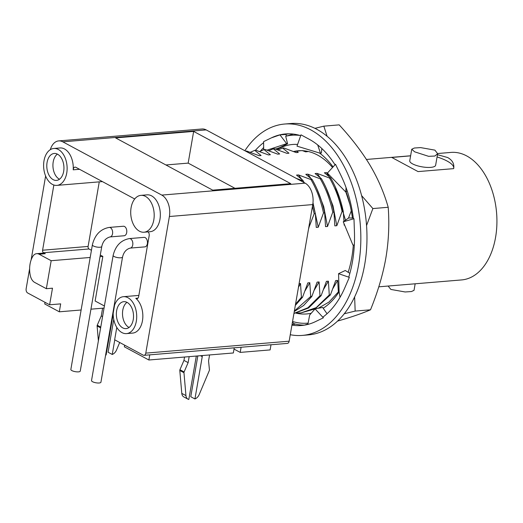 <?xml version="1.0" encoding="UTF-8"?>
<svg xmlns="http://www.w3.org/2000/svg" width="523" height="523" viewBox="0 0 523 523"><rect width="100%" height="100%" fill="white"/><g stroke="black" fill="none" stroke-linecap="round" stroke-linejoin="round"><path stroke-width="0.78" d="M378.783 286.82L461.606 279.929A63.976 40.421 -94.8 0 0 496.85 225.236A63.976 40.421 -94.8 0 0 466.706 155.926A63.976 40.421 -94.8 0 0 450.996 152.415L437.653 153.527M437.463 154.684L447.616 157.515C452.441 160.188 454.461 163.895 453.663 168.635L418.067 171.596L391.727 157.423A31.485 9.277 9.8 0 0 391.707 157.488M391.707 157.462L410.607 155.847M453.755 168.177L453.663 168.635M453.729 168.314A31.485 9.277 9.8 0 0 437.071 156.952M411.751 149.232L409.757 160.79A13.134 3.87 9.8 0 0 412.549 163.869A13.134 3.87 -170.2 0 0 426.65 167.386A13.134 3.87 -170.2 0 0 435.633 165.261L437.633 153.703L434.92 150.134L420.629 147.604L414.334 148.022L411.751 149.232L414.634 151.82L428.579 156.318L434.848 156.044L437.633 153.703M300.993 150.65L293.684 151.605M332.53 167.504A78.287 49.469 -94.8 0 0 317.566 155.056A78.287 49.469 -94.8 0 0 298.339 150.761A78.287 49.469 -94.8 0 0 293.521 151.539M302.974 150.833L303.333 150.742M332.903 288.493L337.675 280.4L338.355 291.939L339.061 290.703M337.675 280.4L335.701 280.57L330.438 294.867L329.274 294.965L328.385 281.178L326.411 281.341L321.148 295.639L319.984 295.737L319.095 281.949L317.121 282.113L311.858 296.41L310.701 296.508L309.806 282.721L307.831 282.884L302.569 297.188L301.411 297.28L300.516 283.492L299.091 283.616M308.694 228.041L314.205 213.724L312.427 206.415M312.865 203.8L315.369 213.626L314.205 213.724M315.369 213.626L316.258 227.413L318.239 227.25L323.495 212.946C320.854 200.623 316.683 189.503 310.976 179.585L298.489 174.93L296.515 175.094L302.85 180.265L301.686 180.363L296.312 178.408M327.437 173.035L326.359 172.61L324.378 172.773L330.719 177.944L329.555 178.042L317.069 173.381L315.088 173.551L321.429 178.716L320.266 178.814L307.779 174.159L305.805 174.322L312.139 179.494C317.84 189.404 322.018 200.525 324.659 212.854L323.495 212.946M324.659 212.854L325.548 226.642L327.529 226.472L332.785 212.175C330.144 199.851 325.973 188.731 320.266 178.814M321.429 178.716C327.13 188.633 331.307 199.753 333.949 212.077L332.785 212.175M333.949 212.077L334.838 225.864L336.812 225.701L342.075 211.403C339.434 199.08 335.263 187.96 329.555 178.042M330.719 177.944C336.42 187.862 340.597 198.982 343.238 211.305L342.075 211.403M343.238 211.305L343.977 221.288M344.082 223.785L344.127 225.093L344.611 225.053M348.501 218.065L351.273 210.854M338.355 291.939L328.934 302.098L318.128 308.295M314.676 309.335L313.807 309.531M295.992 313.153A85.02 53.719 -94.8 0 0 311.224 313.251M323.194 308.217A85.02 53.719 -94.8 0 0 339.094 291.801M348.155 272.287A85.02 53.719 -94.8 0 0 353.306 245.006M352.437 218.026A85.02 53.719 -94.8 0 0 346.076 191.784M333.073 166.915A85.02 53.719 -94.8 0 0 319.54 153.036M297.6 144.433A85.02 53.719 -94.8 0 0 277 149.624M275.431 149.055L279.491 147.715L287.598 143.799L286.676 143.662L267.031 150.147M300.052 135.464A94.284 59.57 -94.8 0 0 285.702 136.268L287.598 143.799M321.841 148.539L321.39 152.906L320.488 153.324L296.999 146.139L300.98 134.836L309.119 139.216A96.114 60.727 85.2 0 1 335.034 164.784M347.128 190.699L345.775 192.019L327.385 173.093L335.498 164.281L340.819 175.166A96.114 60.727 85.2 0 1 353.411 218.889M292.553 321.482A94.284 59.57 -94.8 0 0 308.112 323.109M292.422 322.227L294.809 324.312L292.056 324.358M307.949 323.966L304.451 325.123M290.265 334.713A106.058 67.009 -94.8 0 0 302.281 335.413L308.426 334.897A106.058 67.009 -94.8 0 0 366.845 244.234A106.058 67.009 -94.8 0 0 316.879 129.344A106.058 67.009 -94.8 0 0 290.834 123.52L284.689 124.029A106.058 67.009 -94.8 0 0 244.862 150.722M260.428 151.095A96.114 60.727 85.2 0 1 263.664 147.525M286.676 143.662L279.942 134.882L285.512 134.444A96.114 60.727 85.2 0 1 288.598 133.81M304.517 325.123A96.114 60.727 85.2 0 1 293.782 323.672M302.281 335.413A106.058 67.009 -94.8 0 0 360.707 244.744A106.058 67.009 -94.8 0 0 310.734 129.854A106.058 67.009 -94.8 0 0 284.689 124.029M354.319 245.117L352.888 244.967L343.258 221.798L353.973 218.725L354.437 231.951A96.114 60.727 85.2 0 1 348.782 277.013L349.338 277.367L344.775 287.885A96.114 60.727 85.2 0 1 323.031 317.03L323.371 317.807L315.519 321.606A96.114 60.727 85.2 0 1 301.457 325.502A96.114 60.727 85.2 0 1 291.926 325.116M263.684 149.715L263.599 141.635L271.45 137.837A96.114 60.727 85.2 0 1 285.519 133.94A96.114 60.727 85.2 0 1 300.692 135.66M255.401 150.31A96.114 60.727 85.2 0 1 263.612 142.661M307.857 324.423L309.681 315.003L315.081 308.877L322.652 307.439L327.032 313.735M354.627 296.901L355.163 311.074L344.219 313.78M340.022 297.326L339.1 291.939L338.558 273.666L345.285 270.496L349.854 273.346M343.258 221.798L348.691 217.934L353.306 218.045M361.641 195.648L372.873 208.559L366.558 225.537M346.043 187.554L345.775 192.019M317.703 144.93L320.488 153.324M314.944 128.344L323.842 126.154L327.084 136.242M285.702 136.268L293.207 134.071M285.82 134.372L286.539 135.98M337.518 321.109L343.644 319.311C354.424 316.049 363.38 312.878 370.506 309.799C377.835 291.821 382.954 274.555 385.863 257.996C388.681 241.338 389.458 224.432 388.21 207.278C384.072 192.758 378.07 178.846 370.206 165.536C362.171 152.147 351.829 138.588 339.185 124.873L323.842 126.154M355.163 311.074L370.506 309.799M372.873 208.559L388.21 207.278M312.139 179.494L310.976 179.585M296.404 151.029L298.247 152.441L296.266 152.605L283.78 147.95L282.616 148.042L288.958 153.213L286.983 153.376L274.49 148.722L273.326 148.82L279.668 153.984L277.693 154.148L265.2 149.493L264.043 149.591L270.378 154.756L268.404 154.926L255.91 150.264L254.753 150.363L261.088 155.534L259.114 155.697L246.621 151.036L245.607 151.121M302.229 150.546L305.556 151.833L307.537 151.67L306.942 151.219M349.861 204.343L345.84 191.967M345.507 220.203L335.335 186.946M329.431 176.82L326.359 172.61M336.812 225.701L333.001 205.859L326.045 187.724M320.141 177.591L317.069 173.381M327.529 226.472L323.711 206.631L316.755 188.496M310.852 178.363L307.779 174.159M318.239 227.25L312.989 202.741M301.562 179.141L298.489 174.93M302.85 180.265L304.183 182.638M302.457 181.716L301.686 180.363M308.949 228.021L308.851 227.126M254.753 150.363L250.197 152.33M264.043 149.591L259.486 151.559M273.326 148.82L268.776 150.781M282.616 148.042L278.066 150.009M289.147 341.199A3.315 2.092 85.2 0 1 287.389 343.402L144.028 355.333A3.315 2.092 -94.8 0 0 145.786 353.123L289.147 341.199L312.747 204.578L169.387 216.509A16.834 10.637 -94.8 0 0 161.79 195.092L62.825 141.838A16.834 10.637 -94.8 0 0 58.687 140.909A16.834 10.637 -94.8 0 0 50.319 149.663M58.687 140.909L202.048 128.985A16.834 10.637 85.2 0 1 206.18 129.907L305.144 183.161A16.834 10.637 85.2 0 1 312.747 204.578M116.792 327.431L114.655 339.787L143.21 355.15A3.315 2.092 -94.8 0 0 144.028 355.333M29.628 268.606L26.15 288.748A3.315 2.092 -94.8 0 0 27.647 292.965L49.62 304.791L52.49 288.186L46.344 288.696L51.176 260.709L90.191 257.466M45.024 302.314L44.736 303.968L59.308 311.806L60.681 303.87L49.62 304.791M100.298 255.047L102.841 256.414L95.134 301L104.404 305.988M31.125 259.931L45.619 176.035M169.387 216.509L145.786 353.123M126.481 333.609A18.521 11.702 -94.8 0 0 136.608 314.186A18.521 11.702 -94.8 0 0 123.408 296.698A18.521 11.702 -94.8 0 0 114.576 305.171L113.184 313.231A18.521 11.702 -94.8 0 0 126.481 333.609L132.626 333.099A18.521 11.702 -94.8 0 0 142.733 318.651A18.521 11.702 -94.8 0 0 135.79 298.332L137.948 298.156M148.107 231.872A3.315 2.092 85.2 0 1 149.16 235.762L138.667 296.508A3.315 2.092 85.2 0 1 136.908 298.718A3.315 2.092 85.2 0 1 135.79 298.332M143.988 232.219L150.134 231.709A18.495 11.683 -94.8 0 0 159.953 219.385A18.495 11.683 -94.8 0 0 147.061 194.844L140.922 195.36A18.495 11.683 85.2 0 1 153.808 219.895A18.495 11.683 85.2 0 1 143.988 232.219A18.495 11.683 85.2 0 1 131.096 207.677A18.495 11.683 85.2 0 1 140.922 195.36M134.718 198.988L75.842 167.301A3.315 2.092 85.2 0 0 75.024 167.125A3.315 2.092 85.2 0 0 73.207 169.818A18.521 11.702 -94.8 0 0 59.975 147.957L53.83 148.473A18.521 11.702 85.2 0 1 66.741 173.048A18.521 11.702 85.2 0 1 56.902 185.384A18.521 11.702 85.2 0 1 43.997 160.809A18.521 11.702 85.2 0 1 53.83 148.473M53.856 185.011L42.592 250.223L88.106 246.438A1.987 1.255 -94.8 0 0 89.002 248.968L91.433 250.275M51.176 260.709L39.107 254.217A9.944 6.283 -94.8 0 0 36.669 253.668L42.808 253.158A9.944 6.283 85.2 0 1 45.253 253.707L43.487 252.753A1.987 1.255 85.2 0 1 42.592 250.223M46.344 288.696L34.642 282.4A9.944 6.283 -94.8 0 1 30.269 275.418A19.887 12.565 85.2 0 1 32.727 256.499A9.944 6.283 -94.8 0 1 36.669 253.668M100.024 256.649L102.841 256.414M99.259 181.86L88.106 246.438M144.838 246.882A4.772 3.014 -94.8 0 0 147.466 242.796A4.772 3.014 -94.8 0 0 145.217 237.632A4.772 3.014 -94.8 0 0 144.047 237.37L129.416 238.586A4.772 3.014 -94.8 0 1 130.593 238.848A4.772 3.014 -94.8 0 1 132.842 244.019A4.772 3.014 -94.8 0 1 130.207 248.098L144.838 246.882M124.167 235.755A4.772 3.014 -94.8 0 0 126.795 231.676A4.772 3.014 -94.8 0 0 124.546 226.505A4.772 3.014 -94.8 0 0 123.376 226.243L109.215 227.42A4.772 3.014 -94.8 0 1 110.392 227.682A4.772 3.014 -94.8 0 1 112.641 232.853A4.772 3.014 -94.8 0 1 110.007 236.932L124.167 235.755M63.669 171.394A13.52 8.545 -94.8 0 0 54.248 153.455A13.52 8.545 -94.8 0 0 47.07 162.457A13.52 8.545 -94.8 0 0 56.491 180.402A13.52 8.545 -94.8 0 0 63.669 171.394M59.485 179.239A13.52 8.545 85.2 0 1 53.209 161.947A13.52 8.545 85.2 0 1 57.393 154.102M149.761 354.856L148.872 360.001L124.343 346.801L124.631 345.154M148.872 360.001L233.35 352.973L234.239 347.828M179.938 369.715L184.103 371.951A1.327 0.948 118.2 0 0 183.965 372.716L185.953 395.617A6.629 4.74 118.2 0 0 188.019 399.173L183.848 396.944A6.629 4.74 -61.8 0 1 181.788 393.388L179.801 370.48A1.327 0.948 -61.8 0 1 179.938 369.715L183.959 360.406L184.541 357.032M197.818 355.928L190.771 396.728L194.935 398.957A6.629 4.74 118.2 0 0 199.23 394.492L209.305 370.565A1.327 0.948 118.2 0 0 209.435 369.8L208.553 360.903L209.586 354.954M202.303 355.555A3.975 2.844 -61.8 0 1 202.244 356.64L194.935 398.957M188.019 399.173A6.629 4.74 118.2 0 0 188.81 399.48L196.118 357.163A3.975 2.844 -61.8 0 1 196.445 356.045M184.103 371.951L188.13 362.635L189.163 356.653M183.959 360.406L188.13 362.635M133.247 319.618A13.52 8.545 -94.8 0 0 123.82 301.679A13.52 8.545 -94.8 0 0 116.642 310.688A13.52 8.545 -94.8 0 0 126.063 328.627A13.52 8.545 -94.8 0 0 133.247 319.618M129.063 327.463A13.52 8.545 85.2 0 1 122.787 310.178A13.52 8.545 85.2 0 1 126.971 302.333M59.308 311.806L81.117 309.995M90.95 309.178L104.044 308.086M98.396 340.793L97.108 325.986A1.327 0.948 -61.8 0 1 97.245 325.221L101.272 315.905L102.6 308.204M113.746 319.416L108.078 352.234L112.249 354.463A6.629 4.74 118.2 0 0 116.537 349.998L119.695 342.5M114.772 339.845L112.249 354.463M105.653 354.836A6.629 4.74 118.2 0 0 106.117 354.986L113.184 314.081M101.272 315.905L102.573 316.605M113.145 255.401A4.772 1.406 -170.2 0 0 114.158 256.525A4.772 1.406 -170.2 0 0 119.283 257.8A4.772 1.406 -170.2 0 0 122.552 257.028L100.926 382.221A4.772 1.406 -170.2 0 1 97.657 382.993A4.772 1.406 -170.2 0 1 92.538 381.712A4.772 1.406 -170.2 0 1 91.518 380.594L113.145 255.401C115.524 245.732 120.95 240.129 129.416 238.586M92.375 244.856A4.772 1.406 -170.2 0 0 93.388 245.973A4.772 1.406 -170.2 0 0 98.514 247.248A4.772 1.406 -170.2 0 0 101.776 246.477L80.254 371.095A4.772 1.406 -170.2 0 1 76.986 371.866A4.772 1.406 -170.2 0 1 71.86 370.591A4.772 1.406 -170.2 0 1 70.847 369.473L92.375 244.856C94.84 234.834 100.455 229.022 109.215 227.42M115.616 137.902L212.724 190.156L290.755 183.665L193.647 131.41L115.616 137.902M193.647 131.41L188.169 163.117L165.915 164.967M234.977 188.306L188.169 163.117M234.023 349.076L240.214 352.404L270.116 349.913L271.006 344.768M240.214 352.404L241.103 347.252M298.45 287.349L300.516 283.492M295.541 304.177L301.411 297.28M302.569 297.188L295.332 305.38M305.033 290.814L309.806 282.721M294.357 311.035L310.701 296.508M294.272 311.531L303.628 305.484L311.858 296.41M314.323 290.043L319.095 281.949M319.984 295.737L307.936 307.733L293.946 313.401M321.148 295.639L308.57 307.995L293.933 313.473M323.613 289.271L328.385 281.178M296.848 312.983L300.934 312.911L316.186 307.648L329.274 294.965M330.438 294.867L315.088 308.877L300.934 312.911M279.942 134.882L271.45 137.837M349.338 277.367L338.558 273.666M323.371 317.807L315.081 308.877M415.164 283.793L414.033 290.337L411.444 291.546L405.148 291.971L390.864 289.435L388.125 286.042M39.107 254.217L45.253 253.707M43.487 252.753L89.002 248.968M73.207 169.818L79.529 169.289M179.801 370.48L183.965 372.716M185.953 395.617L181.788 393.388M200.505 355.705L202.244 356.64M97.245 325.221L100.756 327.104M97.108 325.986L100.625 327.869M206.18 129.907L62.825 141.838M305.144 183.161L161.79 195.092M410.62 155.776L366.42 159.456M56.902 185.384L102.403 181.599M123.408 296.698L138.857 295.41M122.552 257.028C123.716 252.164 126.265 249.19 130.207 248.098M101.776 246.477C102.959 241.338 105.705 238.161 110.007 236.932"/></g></svg>
